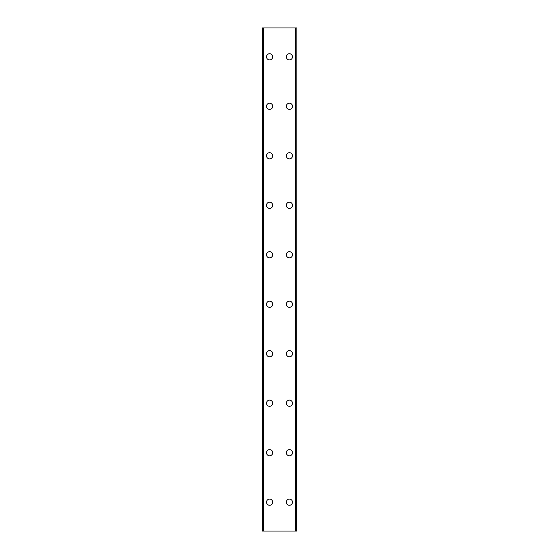 <?xml version="1.0" encoding="UTF-8"?>
<svg xmlns="http://www.w3.org/2000/svg" width="559" height="559" viewBox="0 0 559 559"><rect width="100%" height="100%" fill="white"/><g stroke="black" fill="none" stroke-linecap="round" stroke-linejoin="round"><path stroke-width="0.84" d="M266.51 502.185A3.095 3.095 0 0 1 269.606 499.089A3.095 3.095 0 0 1 272.694 502.185A3.095 3.095 0 0 1 269.606 505.273A3.095 3.095 0 0 1 266.51 502.185M266.51 452.699A3.095 3.095 0 0 1 269.606 449.604A3.095 3.095 0 0 1 272.694 452.699A3.095 3.095 0 0 1 269.606 455.795A3.095 3.095 0 0 1 266.51 452.699M266.51 403.214A3.095 3.095 0 0 1 269.606 400.118A3.095 3.095 0 0 1 272.694 403.214A3.095 3.095 0 0 1 269.606 406.309A3.095 3.095 0 0 1 266.51 403.214M266.51 353.728A3.095 3.095 0 0 1 269.606 350.633A3.095 3.095 0 0 1 272.694 353.728A3.095 3.095 0 0 1 269.606 356.824A3.095 3.095 0 0 1 266.51 353.728M266.51 304.243A3.095 3.095 0 0 1 269.606 301.147A3.095 3.095 0 0 1 272.694 304.243A3.095 3.095 0 0 1 269.606 307.338A3.095 3.095 0 0 1 266.51 304.243M266.51 254.757A3.095 3.095 0 0 1 269.606 251.662A3.095 3.095 0 0 1 272.694 254.757A3.095 3.095 0 0 1 269.606 257.853A3.095 3.095 0 0 1 266.51 254.757M266.51 205.272A3.095 3.095 0 0 1 269.606 202.176A3.095 3.095 0 0 1 272.694 205.272A3.095 3.095 0 0 1 269.606 208.367A3.095 3.095 0 0 1 266.51 205.272M266.51 155.786A3.095 3.095 0 0 1 269.606 152.691A3.095 3.095 0 0 1 272.694 155.786A3.095 3.095 0 0 1 269.606 158.882A3.095 3.095 0 0 1 266.51 155.786M266.51 106.301A3.095 3.095 0 0 1 269.606 103.205A3.095 3.095 0 0 1 272.694 106.301A3.095 3.095 0 0 1 269.606 109.396A3.095 3.095 0 0 1 266.51 106.301M266.51 56.815A3.095 3.095 0 0 1 269.606 53.727A3.095 3.095 0 0 1 272.694 56.815A3.095 3.095 0 0 1 269.606 59.911A3.095 3.095 0 0 1 266.51 56.815M286.306 502.185A3.095 3.095 0 0 1 289.394 499.089A3.095 3.095 0 0 1 292.49 502.185A3.095 3.095 0 0 1 289.394 505.273A3.095 3.095 0 0 1 286.306 502.185M286.306 452.699A3.095 3.095 0 0 1 289.394 449.604A3.095 3.095 0 0 1 292.49 452.699A3.095 3.095 0 0 1 289.394 455.795A3.095 3.095 0 0 1 286.306 452.699M286.306 403.214A3.095 3.095 0 0 1 289.394 400.118A3.095 3.095 0 0 1 292.49 403.214A3.095 3.095 0 0 1 289.394 406.309A3.095 3.095 0 0 1 286.306 403.214M286.306 353.728A3.095 3.095 0 0 1 289.394 350.633A3.095 3.095 0 0 1 292.49 353.728A3.095 3.095 0 0 1 289.394 356.824A3.095 3.095 0 0 1 286.306 353.728M286.306 304.243A3.095 3.095 0 0 1 289.394 301.147A3.095 3.095 0 0 1 292.49 304.243A3.095 3.095 0 0 1 289.394 307.338A3.095 3.095 0 0 1 286.306 304.243M286.306 254.757A3.095 3.095 0 0 1 289.394 251.662A3.095 3.095 0 0 1 292.49 254.757A3.095 3.095 0 0 1 289.394 257.853A3.095 3.095 0 0 1 286.306 254.757M286.306 205.272A3.095 3.095 0 0 1 289.394 202.176A3.095 3.095 0 0 1 292.49 205.272A3.095 3.095 0 0 1 289.394 208.367A3.095 3.095 0 0 1 286.306 205.272M286.306 155.786A3.095 3.095 0 0 1 289.394 152.691A3.095 3.095 0 0 1 292.49 155.786A3.095 3.095 0 0 1 289.394 158.882A3.095 3.095 0 0 1 286.306 155.786M286.306 106.301A3.095 3.095 0 0 1 289.394 103.205A3.095 3.095 0 0 1 292.49 106.301A3.095 3.095 0 0 1 289.394 109.396A3.095 3.095 0 0 1 286.306 106.301M286.306 56.815A3.095 3.095 0 0 1 289.394 53.727A3.095 3.095 0 0 1 292.49 56.815A3.095 3.095 0 0 1 289.394 59.911A3.095 3.095 0 0 1 286.306 56.815M296.647 27.95L262.178 27.95L262.178 531.05L296.822 531.05L296.822 27.95L296.647 531.05M263.352 27.95L263.359 531.05L263.352 27.95M296.822 27.95L296.822 531.05M295.648 531.05L295.641 27.95L295.648 531.05M262.178 531.05L262.178 27.95M262.353 27.95L262.353 531.05M263.834 27.95L263.834 531.05M295.166 27.95L295.166 531.05M263.429 27.95L263.429 531.05M295.571 27.95L295.571 531.05"/></g></svg>

